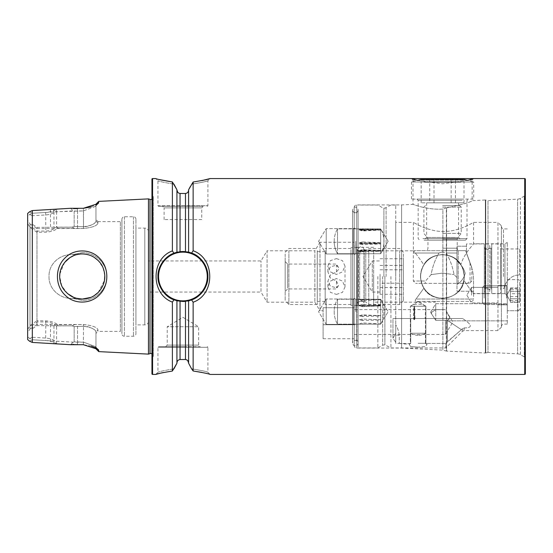 <?xml version="1.0" encoding="UTF-8"?>
<svg xmlns="http://www.w3.org/2000/svg" width="553" height="553" viewBox="0 0 553 553"><rect width="100%" height="100%" fill="white"/><g stroke="black" fill="none" stroke-linecap="round" stroke-linejoin="round"><path stroke-width="0.41" stroke-dasharray="2.77 2.07" d="M354.21 345.577L354.21 207.423L354.21 345.577A2.489 2.489 0 0 0 356.699 348.065L401.589 348.065L442.891 350.125L446.333 351.044L446.333 207.963L442.891 209.069L446.333 207.963L446.596 351.086L446.596 207.907L446.596 351.086L485.361 353.014L485.361 199.986L472.144 200.642C470.859 202.142 462.343 204.562 446.596 207.907C462.329 204.569 470.845 202.149 472.144 200.642L472.144 180.119L413.022 180.119L472.144 180.119L473.7 178.564M424.504 182.006L411.467 182.006L417.536 180.375L442.566 183.803L467.631 180.375L473.7 182.006L460.67 182.006M470.907 179.442L471.294 179.324M82.231 252.624C95.434 252.396 106.985 263.594 106.764 276.486C107.012 289.399 95.427 300.583 82.259 300.376L72.54 298.392L76.293 298.247L72.54 298.392C60.125 299.09 48.588 289.226 49.023 276.5C48.574 263.843 60.083 253.91 72.505 254.608L82.231 252.624M90.616 297.452L92.462 296.622M98.227 292.433L104.482 280.364M104.8 275.588L102.927 267.452L98.254 260.587M94.231 257.38L88.57 254.843M85.674 254.2L82.259 253.938C88.079 253.848 93.388 256.039 98.185 260.525C102.658 265.219 104.87 270.541 104.814 276.507C104.835 282.472 102.637 287.788 98.213 292.454C93.422 296.947 88.1 299.145 82.259 299.062C74.04 299.781 64.176 292.696 61.424 285.154C57.989 276.154 59.606 267.963 66.284 260.574C70.991 256.115 76.321 253.903 82.259 253.938C86.786 254.062 90.733 255.182 94.107 257.304C98.628 260.428 101.607 263.905 103.045 267.728C106.487 276.859 104.897 285.072 98.289 292.371C92.828 297.583 88.528 298.634 82.259 299.062L76.279 298.247C79.01 298.779 73.95 298.468 68.15 294.106C62.752 289.675 59.931 283.807 59.696 276.5C59.931 269.193 62.752 263.325 68.15 258.894C73.95 254.532 79.003 254.214 76.3 254.753L82.259 253.938L79.1 254.166M82.286 252.624L72.505 254.608L76.3 254.753L72.547 254.608C60.125 253.91 48.588 263.774 49.023 276.5C48.574 289.178 60.118 299.104 72.54 298.392L82.259 300.376C95.448 300.583 106.978 289.413 106.764 276.521C107.033 263.587 95.434 252.431 82.286 252.624M99.734 294.528C109.231 285.224 109.169 267.611 99.595 258.334C90.63 248.532 73.756 248.401 64.597 258.396C55.01 267.818 55.058 285.41 64.729 294.742C73.943 304.655 90.837 304.406 99.734 294.528M354.21 207.423A2.489 2.489 0 0 1 356.699 204.935L401.589 204.935L413.022 204.361C412.738 204.154 426.778 210.14 442.891 209.069L442.891 350.125L442.891 209.069C426.819 210.147 412.69 204.147 413.022 204.361L413.022 180.119L411.467 178.564L413.022 180.119M353.312 299L354.21 298.482L354.21 324.929L354.21 298.482L354.21 324.929L354.21 298.482L353.312 299L353.312 324.404L354.21 324.929L353.312 324.404L353.312 299L353.312 324.404L353.312 299L326.208 299L353.312 299M326.208 324.404L353.312 324.404L326.208 324.404L326.208 299L326.208 324.404L326.208 299L326.208 324.404L318.576 311.705L326.208 299L318.576 311.705L326.208 324.404M353.312 228.596L354.21 228.071L354.21 254.518L354.21 228.071L354.21 254.518L354.21 228.071L353.312 228.596L353.312 254L354.21 254.518L353.312 254L353.312 228.596L353.312 254L353.312 228.596L326.208 228.596L353.312 228.596M326.208 254L353.312 254L326.208 254L326.208 228.596L326.208 254L326.208 228.596L326.208 254L318.576 241.295L326.208 228.596L318.576 241.295L326.208 254M525.35 194.234L525.35 358.766A2.177 2.177 0 0 0 524.258 356.885L524.258 196.115L524.258 356.885L520.428 354.667A6.221 6.221 0 0 0 517.629 353.844L517.629 199.156L517.629 353.844L488.009 352.372L488.009 200.628L517.629 199.156A6.221 6.221 0 0 0 520.428 198.333L524.258 196.115A2.177 2.177 0 0 0 525.35 194.234L525.35 358.766M488.009 352.372L485.748 352.973L485.748 200.027L485.748 352.973A1.244 1.244 0 0 1 485.361 353.014L485.361 199.986A1.244 1.244 0 0 1 485.748 200.027L488.009 200.628L488.009 352.372M401.589 348.065L401.589 204.935L401.589 348.065M323.097 310.731L323.097 307.731L323.097 310.731L319.987 310.731L319.987 242.269L314.864 250.792L314.864 302.208L314.864 250.792L267.085 250.792L267.085 302.208L267.085 250.792L260.988 260.94L148.536 260.94L148.536 292.06L260.988 292.06L260.988 260.94L260.988 292.06L267.085 302.208L314.864 302.208L319.987 310.731L319.987 242.269L354.21 242.269L354.21 307.731L354.21 242.269M323.097 307.731L354.21 307.731L354.21 324.729L354.21 307.731L323.097 307.731L323.097 324.729L323.097 307.731M165.651 346.669L167.206 345.113L198.631 345.113L198.631 326.754L167.206 326.754L198.631 326.754L182.919 317.311L167.206 326.754L167.206 345.113L198.631 345.113L200.186 346.669L165.651 346.669L200.186 346.669M201.741 219.555L164.096 219.555L201.741 219.555L201.741 207.887L164.096 207.887L162.541 206.331L203.297 206.331L162.541 206.331M164.096 219.555L164.096 207.887L201.741 207.887L203.297 206.331M182.919 346.669L158.566 346.669L182.919 346.669M176.925 362.934L176.925 300.749L176.925 362.934C177.091 360.964 178.128 359.83 180.043 359.533L185.483 359.519L187.709 360.597M173.946 368.844C163.84 370.593 158.504 371.734 157.944 372.259C158.386 371.747 163.723 370.614 173.946 368.844C163.84 370.593 158.504 371.734 157.944 372.259C158.386 371.747 163.723 370.614 173.946 368.844L172.391 371.035L163.322 372.535M177.824 252.044L180.043 251.691A24.982 24.982 0 0 0 177.824 252.05M176.925 363.245L176.925 300.749L173.946 299.809C164.891 296.767 157.453 286.019 157.944 276.5C157.515 267.479 164.587 256.136 173.946 253.191A24.982 24.982 0 0 0 173.863 253.219M167.96 256.495A24.982 24.982 0 0 0 182.919 301.482A24.982 24.982 0 0 1 157.944 276.5A24.982 24.982 0 0 1 182.919 251.518L187.709 251.981A24.982 24.982 0 0 0 185.483 251.656L185.483 193.481L180.043 193.467L177.817 192.389M182.919 206.331L158.566 206.331L182.919 206.331M176.925 189.755L176.925 252.251L176.925 190.066L176.925 252.251L173.946 253.191L172.391 250.896C150.637 258.783 150.63 294.217 172.391 302.097L172.391 371.035M173.946 184.156C163.84 182.407 158.504 181.266 157.944 180.741C158.386 181.253 163.723 182.386 173.946 184.156C163.84 182.407 158.504 181.266 157.944 180.741C158.386 181.253 163.723 182.386 173.946 184.156L172.391 181.965L172.391 250.896M180.043 193.467L180.043 251.691L182.919 251.518A24.982 24.982 0 0 1 207.9 276.5A24.982 24.982 0 0 1 182.919 301.482L177.824 300.95M76.839 254.601L72.581 254.601L76.839 254.601L73.957 255.527M64.59 262.475L59.835 274.06M67.542 293.602L61.812 286.025L59.696 276.5M95.952 204.168L95.952 221.124L95.952 219.596L97.971 221.622L97.971 223.094L97.971 221.622L120.374 221.622A1.555 1.555 0 0 0 121.93 220.066L121.93 332.934A1.555 1.555 0 0 0 120.374 331.378L120.374 221.622L120.374 331.378L97.971 331.378L97.971 329.906L95.952 331.876L95.952 347.637L95.33 346.537L83.503 342.148L73.155 342.148L32.316 339.763L29.641 338.581L27.65 336.646L27.65 216.354L29.641 214.419L32.316 213.244L32.316 339.756L29.475 341.153M36.982 324.404L30.636 328.689L32.316 328.765L37.113 325.627L72.215 325.869L74.171 326.574L83.503 326.277C91.1 327.258 95.254 329.125 95.952 331.876L97.971 329.906C97.238 327.279 92.413 325.475 83.503 324.507L36.982 324.404L36.982 228.596L83.503 228.493C92.399 227.525 97.224 225.728 97.971 223.094C97.238 225.721 92.413 227.525 83.503 228.493L57.547 228.32C54.788 230.587 50.876 231.859 45.816 232.136L36.982 232.281L36.982 320.719L45.816 320.864C50.876 321.141 54.788 322.413 57.553 324.68L83.503 324.507C92.399 325.475 97.224 327.272 97.971 329.906L97.971 331.378L95.952 333.404M91.245 206.933L98.227 203.518L98.731 201.382M98.731 202.626L95.33 206.463L83.503 210.852L56.586 211.758L56.323 211.343C53.586 213.375 50.088 214.578 45.816 214.944L32.316 215.718L32.316 227.49L37.39 231.071L45.816 231.071C50.344 230.85 53.938 229.384 56.586 226.661L57.367 227.131L72.215 227.131L74.171 226.426L83.503 226.723C91.1 225.742 95.254 223.875 95.952 221.124C96.526 222.665 89.579 227.006 83.503 226.723L74.171 226.426L72.215 227.131L37.113 227.373L32.316 224.269L30.615 224.304L36.982 228.596M148.536 321.155L148.536 231.845L148.536 321.155A3.733 3.733 0 0 1 144.803 324.887L135.934 324.887L135.934 228.113L135.934 324.887M148.536 231.845A3.733 3.733 0 0 0 144.803 228.113L135.934 228.113M135.934 333.756L135.934 219.244L135.934 333.756A2.489 2.489 0 0 1 133.446 336.245L124.418 336.245A2.489 2.489 0 0 1 121.93 333.756L121.93 219.244L121.93 333.756M135.934 219.244A2.489 2.489 0 0 0 133.446 216.755L124.418 216.755A2.489 2.489 0 0 0 121.93 219.244M121.93 332.934L121.93 220.066M151.957 353.816A2.489 2.489 0 0 1 153.146 356.747L151.957 360.515L151.957 192.485L151.957 360.515M151.957 199.184A2.489 2.489 0 0 0 153.146 196.253L151.957 192.485M207.271 346.669L207.9 347.291L157.944 347.291L207.9 347.291L207.9 372.259L210.078 374.436L201.907 372.404M193.135 302.235C215.29 294.528 215.29 258.472 193.135 250.772L191.58 253.074C200.794 256.025 208.391 266.885 207.9 276.5C208.343 285.597 201.092 297.092 191.58 299.926L193.135 302.235L193.135 370.994L191.58 368.81C201.873 370.565 207.313 371.713 207.9 372.259C207.437 371.727 201.997 370.579 191.58 368.81C201.873 370.565 207.313 371.713 207.9 372.259C207.437 371.727 201.997 370.579 191.58 368.81M190.308 186.575L191.58 184.19C201.873 182.435 207.313 181.287 207.9 180.741C207.437 181.273 201.997 182.421 191.58 184.19C201.873 182.435 207.313 181.287 207.9 180.741C207.437 181.273 201.997 182.421 191.58 184.19L193.135 182.006L193.135 250.772M193.135 182.006L201.907 180.596M191.58 299.926L188.601 300.825L188.601 363.224M185.483 359.519L185.483 301.344A24.982 24.982 0 0 0 187.709 301.019L182.919 301.482A24.982 24.982 0 0 0 207.9 276.5A24.982 24.982 0 0 0 182.919 251.518M172.391 302.097L173.946 299.809M158.566 206.331L157.944 205.709L182.919 205.709L157.944 205.709L157.944 180.741L155.759 178.564L159.541 179.587M160.84 373.095L159.617 373.393M188.601 189.776L188.601 252.175L188.601 190.087L188.601 252.175L191.58 253.074M188.601 190.087C188.442 192.057 187.405 193.184 185.483 193.481M27.65 213.451L27.65 220.218L29.986 224.076L30.615 224.304M30.636 328.689L29.986 328.924L27.65 332.782L27.65 220.218M27.65 332.782L27.65 339.549M29.986 328.924L29.986 224.076M151.957 179.186L151.957 373.814M148.474 198.886L148.474 354.114M98.731 351.618L98.247 349.475L95.952 347.637L95.952 348.832M91.245 346.067L83.365 344.706L73.687 344.374M70.57 344.706L73.155 342.148L74.171 341.844L74.171 326.574L74.171 341.844L83.503 342.148L95.323 346.551L95.952 347.637L95.952 331.876C96.526 330.335 89.579 325.994 83.503 326.277L74.171 326.574L72.215 325.869L57.381 325.869L56.586 326.339L56.586 341.242L73.155 342.141L70.577 344.706L56.855 343.952C54.146 342.113 50.413 340.966 45.671 340.524L32.316 339.756L32.316 328.765M29.475 211.847L32.316 213.237L45.671 212.476C50.399 212.034 54.132 210.893 56.855 209.048L70.577 208.294L73.687 208.626M32.316 224.269L32.316 213.237L73.155 210.859L77.544 211.177L77.406 208.626L83.365 208.294L83.503 210.852L95.323 206.449L95.952 205.363L95.952 219.596M27.65 216.354L27.65 336.646M27.65 329.505L29.986 325.551L36.982 320.719M36.982 232.281L29.986 227.449L27.65 223.495M29.986 227.449L29.986 325.551M148.536 292.06L148.536 260.94M56.586 211.758L56.586 226.661M74.171 211.156L74.171 226.426L74.171 211.156M96.651 204.679L95.952 205.059M77.406 208.626L77.544 211.177L83.503 210.852L83.503 226.723L83.365 208.294M53.945 211.896L53.945 227.076M30.152 227.504L32.316 227.49M32.316 215.718L29.641 214.419M56.586 326.339C53.938 323.616 50.344 322.143 45.816 321.929L37.39 321.929L32.316 325.51L32.316 337.289L45.816 338.056C50.095 338.429 53.6 339.625 56.316 341.657L56.586 341.242M32.316 325.51L30.152 325.496M29.641 338.581L32.316 337.289M53.945 325.938L53.945 341.104M70.577 208.294L73.155 210.859L70.57 208.294M77.406 344.374L77.544 341.823L77.406 344.374M96.651 348.328L98.731 350.374M83.365 344.706L83.503 326.277L83.365 344.706M56.855 209.048L56.323 211.343M53.71 211.854L53.793 209.214M56.316 341.657L56.855 343.952M53.793 343.786L53.71 341.146M74.434 228.32L72.215 227.131L74.455 228.32M97.971 223.094L95.952 221.124L97.971 223.094M74.434 324.68L72.215 325.869L74.455 324.68M54.367 324.68L54.422 325.869M36.802 324.673L37.113 325.627M57.381 325.869L57.553 324.68M37.39 321.929L37.127 320.864M57.547 228.32L57.367 227.131M37.127 232.136L37.39 231.071M54.422 227.131L54.367 228.32M37.113 227.373L36.802 228.327M525.35 373.814L525.35 179.186M354.21 324.729L354.21 338.733L354.21 324.729L323.097 324.729L323.097 338.733L323.097 324.729L354.21 324.729M462.695 318.507L450.771 318.507C449.05 318.3 447.944 318.936 447.467 320.415L447.467 341.63L445.773 343.441L445.773 347.948L445.773 343.441L461.389 329.699L447.467 320.415L447.467 341.63L461.389 329.699L447.467 320.415C447.944 318.936 449.05 318.3 450.771 318.507L425.416 318.507L425.416 343.282L425.907 343.282L425.416 343.282L425.416 318.507L418.123 318.507L462.695 318.507C467.416 321.901 475.974 327.625 464.886 327.915L462.426 328.682L461.389 329.699L462.426 328.682L462.426 331.295L462.426 328.682L464.098 327.908L464.098 330.604L464.098 327.908L464.886 327.915C475.974 327.625 467.416 321.901 462.695 318.507L395.754 318.507L462.695 318.507M395.754 333.12L395.754 276.5L395.754 333.12L392.955 338.36L395.754 342.266L395.754 343.441L395.754 324.894L395.754 343.441L399.259 343.441L399.259 335.263C398.796 331.344 397.628 327.888 395.754 324.894L395.754 342.266L392.955 338.36L395.754 333.12L395.754 276.5L395.754 318.507L392.955 318.507L395.754 318.507L395.754 333.12M399.259 343.441L405.308 344.007L410.291 343.634L409.241 344.388L410.72 343.282L410.291 343.634L399.259 343.441L399.259 335.263C398.796 331.344 397.628 327.888 395.754 324.894L395.754 335.263L399.259 335.263L395.754 335.263L395.754 343.441L399.259 343.441M405.308 318.507L392.955 318.507L392.955 338.36L392.955 318.507L410.72 318.507L410.72 343.282L410.72 318.507L418.123 318.507L405.308 318.507M418.123 306.251L425.907 306.251L418.123 306.251M418.123 343.282L425.907 343.282L418.123 343.282M423.875 264.797C421.69 268.212 420.563 272.111 420.487 276.5C421.787 263.152 429.093 255.839 442.421 254.567C455.762 255.839 463.075 263.152 464.361 276.5C463.068 263.152 455.755 255.839 442.428 254.567C429.093 255.839 421.78 263.152 420.487 276.5C420.57 272.097 421.697 268.198 423.875 264.797C430.372 251.815 453.647 251.186 460.849 264.59C453.66 251.186 430.407 251.809 423.875 264.797C417.937 256.288 414.439 251.636 413.374 250.827C414.432 251.629 417.93 256.281 423.875 264.797M460.849 264.59L462.937 268.723L464.361 276.5L462.937 268.723L460.849 264.59C464.347 252.97 473.88 244.094 473.582 243.79C473.873 244.115 464.375 252.915 460.849 264.59M507.301 295.019L507.301 242.421L507.301 295.019L504.93 293.65L504.93 243.79L504.93 293.65L473.582 293.65C472.621 292.938 469.435 288.528 464.008 280.419C462.204 299.726 432.252 304.613 423.875 288.203C432.197 304.599 462.197 299.74 464.008 280.419C469.428 288.528 472.621 292.938 473.582 293.65L473.582 299.028L416.001 299.028C414.895 300.161 415.04 300.95 416.457 301.392C415.04 300.956 414.888 300.161 416.001 299.028L423.875 288.203L416.001 299.028L473.582 299.028A2.364 2.364 0 0 1 471.218 301.392L416.457 301.392L471.218 301.392M501.391 225.818L501.391 327.182L501.391 225.818L497.97 222.396L497.97 330.604L497.97 222.396L473.582 222.396C473.658 222.03 459.937 231.472 443.485 231.548C426.999 231.472 413.271 222.016 413.374 222.396C413.305 222.03 427.02 231.472 443.471 231.548C459.951 231.472 473.679 222.016 473.582 222.396L473.582 243.79L504.93 243.79L507.301 242.421M395.754 222.396L395.754 276.5L395.754 222.396L413.374 222.396L413.374 250.827L373.662 250.827L373.662 276.5L373.662 250.827M497.97 295.171L497.97 285.521L497.97 295.171M471.522 295.171L471.522 287.387L471.522 295.171M507.301 295.171L507.301 310.731L507.301 295.171M435.736 309.652L435.736 303.728L435.736 312.286L435.736 303.728L435.736 309.652L431.561 312.286L435.736 309.652L445.379 309.652L435.736 309.652M507.301 312.286L507.301 303.728L507.301 312.286M446.983 312.286L449.886 318.314L447.204 320.837L445.379 320.298L445.379 322.04L445.379 320.298L447.204 320.837L449.886 318.314L446.983 312.286M354.21 311.705L354.21 298.357L354.21 311.705M355.766 311.705L355.766 299.256L355.766 311.705M380.658 311.705L380.658 299.256L380.658 311.705M354.21 241.295L354.21 254.643L354.21 241.295M355.766 241.295L355.766 253.744L355.766 241.295M380.658 241.295L380.658 253.744L380.658 241.295M435.736 320.298L445.379 320.298L435.736 320.298L431.506 313.807L435.736 320.298L435.736 312.286L435.736 320.298M431.561 312.286L431.506 313.807L431.561 312.286M354.21 322.04L354.21 309.59L354.21 322.04M354.21 276.5L354.21 340.289L354.21 276.5M358.102 276.5L358.102 347.948L358.102 276.5M377.858 276.5L377.858 347.948L377.858 276.5M390.93 276.5L390.93 347.948L390.93 276.5M507.301 276.5L507.301 324.106L507.301 276.5M356.699 276.5L356.699 247.329L356.699 276.5M418.123 347.153L410.575 346.51L409.241 344.388L410.568 346.51L418.13 347.153L425.672 346.51L427.006 344.388L425.679 346.51L418.123 347.153M425.582 343.441L427.006 344.388L425.582 343.441L445.773 343.441L425.582 343.441M420.487 276.5C421.787 289.848 429.1 297.161 442.414 298.433C455.769 297.148 463.082 289.834 464.361 276.5C463.061 289.848 455.755 297.161 442.441 298.433C429.087 297.148 421.766 289.834 420.487 276.5C420.57 280.903 421.697 284.802 423.875 288.203C421.69 284.788 420.563 280.889 420.487 276.5M395.754 276.5L395.754 205.052L395.754 276.5M373.662 276.5L373.662 305.671L373.662 276.5M435.114 301.392L435.114 302.173L435.114 301.392M464.008 280.419L464.361 276.5L464.008 280.419M445.379 322.04L445.379 334.482L445.379 322.04M336.445 281.055L338.547 285.445L336.445 287.816L330.418 286.198L327.888 281.159L330.411 274.938L336.445 271.945L339.024 268.931L338.547 267.555L336.445 265.184L330.418 266.802L327.888 271.841L330.411 278.062L336.445 281.055L336.445 287.816M336.445 258.59L342.494 260.657L345.003 266.028L342.494 271.882L336.445 274.461L330.39 271.882L327.888 266.028L330.397 260.657L336.445 258.59M336.445 294.41L342.501 292.337L345.003 286.972L342.494 281.111L336.445 278.539L330.397 281.118L327.888 286.972L330.397 292.337L336.445 294.41M380.07 274.323L380.07 294.286L380.07 274.323M372.293 290.926L372.293 260.94L372.293 290.926M403.407 253.993L403.407 300.77L403.407 253.993M399.674 250.53L399.674 304.503L399.674 250.53M336.445 271.945L336.445 265.184M287.657 288.044L287.657 264.051L287.657 288.044M285.168 290.353L285.168 261.562L285.168 290.353M285.168 253.993L285.168 300.77L285.168 253.993M288.901 250.53L288.901 304.503L288.901 250.53M317.277 250.53L317.277 304.503L317.277 250.53M325.178 253.412L325.178 301.392L325.178 253.412M317.277 253.412L317.277 301.392L317.277 253.412M350.948 250.53L350.948 304.503L350.948 250.53M325.178 250.53L325.178 304.503L325.178 250.53M357.169 249.735L357.169 305.36L357.169 249.735M350.948 249.735L350.948 305.36L350.948 249.735M357.169 301.897L357.169 249.12L357.169 301.897M368.782 250.53L368.782 304.503L368.782 250.53M403.407 283.219L403.407 258.714L403.407 283.219L380.07 283.219M380.07 269.781L403.407 269.781M380.07 287.567L403.407 287.567M380.07 294.286L403.407 294.286M380.07 265.433L403.407 265.433M380.07 258.714L403.407 258.714M380.658 251.311A23.993 23.979 93.2 0 0 380.768 251.076A23.993 6.588 2 0 1 380.658 251.138L362.415 250.654L362.215 250.233L362.415 251.746L380.658 251.311L380.658 253.744L380.658 242.974L362.415 243.728L362.215 242.677L362.415 241.931L380.658 242.691L380.658 228.852L380.658 229.778L362.415 229.509L362.215 230.981L362.415 230.214L359.104 229.834L362.415 229.509M337.517 248.802L337.517 228.852L337.517 248.802M362.415 251.746L359.104 251.228L362.415 250.654M362.415 241.931L359.104 242.829L362.415 243.728M362.415 230.214L380.658 229.889L380.658 251.138M334.212 242.048L334.212 240.05L334.212 242.048M359.104 251.228L362.215 250.233L380.768 251.076M359.104 229.834L362.215 230.981L380.768 230M359.104 242.829L380.768 242.808M380.658 315.901A23.993 19.887 176.5 0 0 380.768 315.708A23.993 7.383 2.1 0 0 380.658 315.632L362.415 314.899L362.215 315.362L362.415 316.613L380.658 315.901L380.658 324.148L380.658 319.966L362.415 320.519L362.215 319.046L380.658 319.752L380.658 299.512L362.415 299.685L362.215 300.708L362.415 299.346L359.104 299.484L362.415 299.685M337.517 323.47L337.517 299.256L337.517 323.47M362.415 316.613L359.104 315.77L362.415 314.899M362.415 319.157L359.104 319.862L362.415 320.519M362.415 299.346L380.658 299.256L380.658 315.632M334.212 312.88L334.212 310.461L334.212 312.88M359.104 315.77L362.215 315.362L380.768 315.708M359.104 299.484L362.215 300.708L380.768 299.664M359.104 319.862L362.215 319.046L380.768 319.738M380.658 305.263A23.993 2.157 178 0 0 380.768 305.242A23.993 22.355 5.4 0 0 380.658 305.021L362.415 304.392L362.215 305.802L380.658 305.263L380.658 324.141L362.415 324.086L362.215 322.897L362.415 324.141L380.658 324.148L380.658 305.947L362.415 306.639L362.415 305.042L359.104 305.823L362.415 306.639M337.517 322.281L337.517 299.256L337.517 322.281M362.415 305.927L359.104 305.145L362.415 304.392M362.415 324.141L359.104 324.141L362.415 324.086M362.415 305.042L380.658 305.698L380.658 299.256L380.658 305.021M360.521 324.148L337.517 324.148A24.892 24.892 0 0 1 334.212 312.95L334.212 310.461L334.212 312.95A24.892 24.892 0 0 0 337.517 324.148L380.658 324.148L355.766 324.148L380.658 324.148L388.137 311.705L380.658 299.256L388.137 311.705L380.658 324.148A23.993 19.604 3.4 0 0 380.768 323.961A23.993 18.691 3.1 0 1 380.658 324.141M359.104 305.145L362.215 305.802L380.768 305.242M359.104 305.823L362.215 306.41L380.768 305.913M359.104 324.141L362.215 322.897L380.768 323.961M380.658 229.44A23.993 22.728 173.8 0 1 380.768 229.661A23.993 13.631 177.6 0 0 380.658 229.53L362.415 229.799L362.215 230.663L362.415 229.232L380.658 229.44L380.658 228.852L380.658 243.659L362.415 242.912L362.215 243.555L362.415 244.682L380.658 243.942L380.658 253.744L380.658 250.696L362.415 251.18L362.215 249.673L362.415 249.977L359.104 250.599L362.415 251.18M337.517 237.368L337.517 253.744L337.517 237.368M362.415 229.232L359.104 229.488L362.415 229.799M362.415 244.682L359.104 243.804L362.415 242.912M362.415 249.977L380.658 250.509L380.658 229.53M334.212 240.901L334.212 242.539L334.212 240.901M359.104 229.488L362.215 230.663L380.768 229.661M359.104 250.599L362.215 249.673L380.768 250.461M359.104 243.804L380.768 243.762M484.29 289.883L484.29 247.564L484.29 289.883A0.781 0.781 0 0 1 485.071 289.101L485.071 248.338L485.071 289.101L490.981 289.101A0.781 0.781 0 0 1 491.762 289.883L491.762 247.564L491.762 289.883M484.29 247.564A0.781 0.781 0 0 0 485.071 248.338L490.981 248.338A0.781 0.781 0 0 0 491.762 247.564M500.61 243.942L500.61 293.498L500.61 243.942L491.762 243.942L491.762 293.498L491.762 243.942M500.61 293.498L491.762 293.498M519.606 248.961L519.606 274.945L519.606 248.961L500.61 248.961L500.61 288.479L500.61 248.961M504.184 288.479C503.154 289.62 506.755 274.8 519.606 274.945C506.818 274.758 503.126 289.62 504.184 288.479L500.61 288.479M484.29 243.942L484.29 293.498L484.29 243.942L466.462 243.942L466.462 246.209L456.972 246.209L456.972 284.574C461.098 282.002 463.856 278.27 465.232 273.369C463.829 268.419 461.071 264.313 456.972 261.057C461.098 264.327 463.856 268.454 465.232 273.431C463.829 278.304 461.071 282.016 456.972 284.574L456.972 291.231L473.541 291.231L473.541 293.498L473.541 280.281A43.563 43.563 0 0 0 470.914 265.385L466.462 253.163L466.462 246.209L456.972 246.209L456.972 291.231L473.541 291.231L473.541 280.281A43.563 43.563 0 0 0 470.914 265.385L466.462 253.163L466.462 243.942M484.29 293.498L473.541 293.498M456.972 261.057L456.972 284.574L456.972 261.057M431.14 274.613L425.534 281.014L425.133 283.343L456.972 283.343L415.669 283.343L425.133 283.343L425.534 281.014L413.333 281.014L425.534 281.014L431.14 274.613C432.453 266.912 435.059 259.71 438.958 253.004C435.066 259.703 432.453 266.905 431.14 274.613L442.58 273.106L431.14 274.613M442.58 251.947L438.958 253.004L413.333 253.004L438.958 253.004L442.58 251.947L446.209 253.004C450.101 259.703 452.707 266.905 454.027 274.613L456.972 277.53L456.972 283.343L456.972 250.675L413.955 250.675L456.972 250.675L456.972 253.004L446.209 253.004L456.972 253.004L456.972 250.675L465.661 250.675L456.972 250.675L456.972 283.343L458.216 283.343L456.972 283.343L456.972 253.004L456.972 277.53L454.027 274.613C452.713 266.912 450.101 259.71 446.209 253.004L442.58 251.947M442.58 273.106L454.027 274.613L442.58 273.106M442.58 205.557L459.695 205.557L442.58 205.557M442.58 207.112L461.25 207.112L442.58 207.112M442.58 233.407L461.25 233.407L442.58 233.407M467.527 283.343L458.216 283.343L458.216 250.675L458.216 283.343L469.497 283.343L467.527 283.343L470.029 281.014L471.833 281.014L470.029 281.014L467.527 283.343M470.029 262.675L470.029 281.014L470.029 262.675C472.421 269.256 472.421 269.256 470.029 262.675C472.421 269.256 472.421 269.256 470.029 262.675L465.661 250.675L470.029 262.675M442.58 250.675L459.695 250.675L442.58 250.675M519.751 301.993L510.412 301.993L510.412 288.949L510.412 300.535L519.751 300.535L519.751 301.993L519.751 288.348L519.751 300.535M519.751 299.47L519.751 281.477L519.751 299.47M482.41 297.562L482.41 287.56L482.41 297.562M484.138 298.102L484.138 285.832L484.138 298.102M510.412 301.993L510.412 300.535M519.751 293.712L510.412 293.712L510.412 301.392L510.412 289.807L519.751 289.807M510.412 293.712L510.412 288.348L519.751 288.348M510.412 288.348L510.412 289.807M510.412 296.629L519.751 296.629M510.412 287.982L510.412 295.171L510.412 287.982L519.751 287.982L519.751 298.765L519.751 287.982M519.751 295.171L519.751 281.477L519.751 295.171M482.41 295.171L482.41 302.781L482.41 295.171M484.138 295.171L484.138 285.832L484.138 295.171M519.751 302.353L519.751 298.765L519.751 302.353L510.412 302.353L510.412 298.765L519.751 298.765L510.412 298.765L510.412 295.171L510.412 301.392L510.412 291.576L510.412 302.353M510.412 291.576L519.751 291.576L510.412 291.576M420.798 179.504L464.361 179.504M411.467 199.108L411.467 182.006L473.7 182.006L473.7 199.108L411.467 199.108L473.7 199.108M463.2 199.108L416.914 199.108L463.2 199.108M422.962 238.62L467.009 238.62L422.962 238.62M424.213 240.182L465.453 240.182L424.213 240.182M457.573 240.182L423.909 240.182L457.573 240.182M455.389 237.458L426.633 237.458L455.389 237.458M455.389 202.84L426.633 202.84L455.389 202.84M429.736 179.504L463.995 179.504L429.736 179.504L429.736 202.84L421.165 202.84L463.995 202.84L429.736 202.84M451.151 202.84L451.151 179.504M463.995 202.84L463.995 179.504M455.423 202.84L455.423 179.504M434.008 202.84L434.008 179.504M421.165 202.84L421.165 179.504M413.858 306.258A14.993 14.046 -84.4 0 1 413.997 306.189A14.993 1.141 88 0 1 414.01 306.258L414.418 317.664L413.464 317.664L413.858 306.258L410.347 306.258L414.467 306.258L414.052 317.664L414.902 317.788L414.626 306.258L425.907 306.258L425.9 317.664L425.119 317.788L425.851 317.664L425.893 319.731L425.9 317.664M411.57 333.224L425.907 333.224L411.57 333.224M413.464 317.664L413.934 319.731L414.418 317.664M415.054 317.664L414.55 319.731L414.052 317.664M425.851 317.664L425.893 306.258L414.01 306.258M425.893 306.258A14.993 11.551 -86.9 0 0 425.782 306.189A14.993 12.373 -86.5 0 1 425.9 306.258L425.907 343.282L427.006 344.388L425.907 343.282L425.907 306.251A15.56 15.56 0 0 0 410.347 306.258L410.347 343.282L409.241 344.388L410.347 343.282L410.347 306.251L410.347 333.224A15.56 15.56 0 0 0 417.349 335.291L418.904 335.291L417.349 335.291M413.934 319.731L414.349 317.788L413.997 306.189M425.893 319.731L425.119 317.788L425.782 306.189M414.55 319.731L414.598 306.189M150.022 199.37L150.022 353.63M520.428 354.667L520.428 198.333L520.428 354.667M356.699 348.065L356.699 204.935L356.699 348.065M182.919 300.853A24.353 24.353 0 0 1 158.566 276.5A24.353 24.353 0 0 1 182.919 252.147A24.353 24.353 0 0 1 207.271 276.5A24.353 24.353 0 0 1 182.919 300.853M144.803 228.113L144.803 324.887L144.803 228.113M133.446 216.755L133.446 336.245L133.446 216.755M124.418 216.755L124.418 336.245L124.418 216.755M153.146 196.253L153.146 356.747L153.146 196.253M524.728 374.436L524.728 178.564M180.043 301.309L180.043 359.533M152.58 178.564L152.58 374.436M45.671 212.476L45.816 232.136M77.544 211.177L77.544 226.73L77.544 211.177M50.42 209.573L50.565 228.596M50.565 324.404L50.42 343.427M77.544 326.27L77.544 341.823L77.544 326.27M45.816 320.864L45.671 340.524M77.544 228.493L77.544 226.723L77.544 228.493M83.503 228.493L83.503 226.723L83.503 228.493M83.503 324.507L83.503 326.277L83.503 324.507M182.919 205.709L207.9 205.709L182.919 205.709M356.92 276.5L356.92 340.289L356.92 276.5M382.69 276.5L382.69 345.162L382.69 276.5M383.9 276.5L383.9 208.163L383.9 276.5M384.888 276.5L384.888 344.837L384.888 276.5M386.105 276.5L386.105 207.838L386.105 276.5M503.507 276.5L503.507 228.894L503.507 276.5M359.657 299.588L359.657 251.608L359.657 299.588M364.164 253.412L364.164 301.392L364.164 253.412M365.768 300.127L365.768 251.027L365.768 300.127M490.981 289.101L490.981 248.338L490.981 289.101M442.58 237.534L457.787 237.534L442.58 237.534M442.58 239.131L457.207 239.131L442.58 239.131M442.58 248.186L457.207 248.186L442.58 248.186M517.885 290.284L517.885 310.731L517.885 290.284M506.527 298.102L506.527 285.832L506.527 298.102M517.885 295.171L517.885 310.731L517.885 295.171M506.527 295.171L506.527 285.832L506.527 295.171M462.197 200.352L418.158 200.352L462.197 200.352M155.759 374.436L157.944 372.259L157.944 347.291L158.566 346.669M76.839 298.399L72.581 298.399L76.839 298.399M153.257 356.001L153.257 196.999L153.257 356.001M95.323 206.463L98.227 203.518L95.337 206.456M95.323 346.537L98.227 349.482L95.337 346.544M207.271 206.331L207.9 205.709L207.9 180.741L210.078 178.564M323.097 338.733L354.21 338.733M425.907 306.251L418.123 301.579L425.907 306.251L425.907 312.563M471.522 287.387L497.97 287.387L471.522 287.387L466.843 295.171L471.522 287.387M497.97 285.521L507.301 285.521L497.97 285.521M430.593 312.286L435.736 303.728L507.301 303.728L435.736 303.728L430.593 312.286L431.506 313.807L430.593 312.286M355.766 299.256L354.21 298.357L355.766 299.256L380.658 299.256L355.766 299.256M355.766 228.852L354.21 227.954L355.766 228.852L380.658 228.852L355.766 228.852M388.137 241.295L380.658 228.852L337.517 228.852A24.892 24.892 0 0 0 334.212 240.05A24.892 24.892 0 0 1 337.517 228.852L380.658 228.852L388.137 241.295L380.658 253.744L355.766 253.744L354.21 254.643L355.766 253.744L380.658 253.744L337.517 253.744A24.892 24.892 0 0 1 334.212 242.539A24.892 24.892 0 0 0 337.517 253.744L380.658 253.744A24.892 24.892 0 0 0 380.658 228.852A24.892 24.892 0 0 1 380.658 253.744L388.137 241.295M354.21 334.482L445.379 334.482L452.859 322.04L445.379 309.59L354.21 309.59M358.102 341.471L356.92 340.289L354.21 340.289M354.21 212.711L356.92 212.711L358.102 211.529M501.391 327.182L497.97 330.604L464.098 330.604L462.426 331.295L445.773 347.948L390.93 347.948L384.888 344.837L382.69 345.162L377.858 347.948L358.102 347.948M395.754 205.052L390.93 205.052L384.888 208.163L382.69 207.838L377.858 205.052L358.102 205.052M507.301 228.894L503.507 228.894C502.898 229.308 502.193 228.603 501.391 226.778M507.301 324.106L503.507 324.106C502.898 323.692 502.193 324.397 501.391 326.222M373.662 247.329L356.699 247.329L354.21 245.891M435.584 301.392L435.114 302.173L373.662 302.173M373.662 305.671L356.699 305.671L354.21 307.109M355.766 324.148L354.21 325.046L355.766 324.148M447.204 320.844L507.301 320.844L447.204 320.844M497.97 304.814L507.301 304.814L497.97 304.814M466.843 295.171L471.522 302.947L497.97 302.947L471.522 302.947L466.843 295.171M418.123 301.579L410.347 306.251L418.123 301.579M345.003 286.972L345.003 266.028M327.888 286.972L327.888 281.159M380.07 292.06L372.293 292.06L362.941 276.5L372.293 260.94L380.07 260.94M403.407 252.23L399.674 248.497L368.782 248.497L365.768 251.027L364.164 251.608L359.657 251.608C358.144 251.463 357.314 250.627 357.169 249.12M338.547 267.555L336.445 264.051L287.657 264.051L285.168 261.562M338.547 285.445L336.445 288.949L287.657 288.949L285.168 291.438M285.168 252.23L288.901 248.497L317.277 248.497M325.178 251.608L317.277 251.608M350.948 248.497L325.178 248.497M357.169 247.64L350.948 247.64M403.407 300.77L399.674 304.503L368.782 304.503L365.768 301.973L364.164 301.392L359.657 301.392C358.144 301.537 357.314 302.373 357.169 303.88M357.169 305.36L350.948 305.36M350.948 304.503L325.178 304.503M325.178 301.392L317.277 301.392M317.277 304.503L288.901 304.503L285.168 300.77M327.888 271.841L327.888 266.028M358.441 301.738L358.441 249.458C358.641 247.751 359.561 246.825 361.213 246.693C362.326 246.382 363.245 247.309 363.985 249.458L363.985 303.542C363.1 305.788 362.18 306.708 361.213 306.307C359.533 306.148 358.607 305.221 358.441 303.542L358.441 249.458C358.607 251.145 359.533 252.064 361.213 252.23C362.892 252.064 363.819 251.145 363.985 249.458L363.985 303.542C363.819 301.855 362.892 300.936 361.213 300.77C359.561 300.901 358.641 301.827 358.441 303.542L358.441 301.738M380.658 324.148A24.892 24.892 0 0 0 380.658 299.256L337.517 299.256A24.892 24.892 0 0 0 334.212 310.461A24.892 24.892 0 0 1 337.517 299.256L380.658 299.256A24.892 24.892 0 0 1 380.658 324.148L374.754 324.148M484.29 253.689L484.29 246.631C484.49 244.917 485.41 243.991 487.062 243.859C488.741 244.025 489.668 244.944 489.834 246.631L489.834 290.816C489.668 292.496 488.741 293.422 487.062 293.581C486.059 294.044 485.14 293.118 484.29 290.816L484.29 246.631C484.456 248.311 485.382 249.237 487.062 249.396C488.714 249.265 489.633 248.338 489.834 246.631L489.834 290.816C489.668 289.129 488.741 288.21 487.062 288.044C485.41 288.175 484.49 289.101 484.29 290.816L484.29 253.689M459.695 205.557L461.25 207.112L461.25 233.407L457.787 237.534L457.207 239.131L457.207 248.186C457.352 249.693 458.181 250.523 459.695 250.675M425.464 205.557L423.909 207.112L423.909 233.407L427.372 237.534L427.96 239.131L427.96 248.186C427.808 249.693 426.978 250.523 425.464 250.675M413.955 250.675L413.333 253.004L413.333 281.014L415.669 283.343M469.497 283.343L471.833 281.014L471.833 267.631M506.825 295.171L510.412 288.949L506.825 295.171L510.412 301.392L506.825 295.171M517.885 310.731C518.237 311.228 518.859 310.606 519.751 308.857C519.094 310.413 518.472 311.035 517.885 310.731L507.301 310.731L517.885 310.731M506.527 285.832L507.301 285.058L506.527 285.832L484.138 285.832L506.527 285.832M482.41 302.781L484.138 304.503L506.527 304.503L507.301 305.284L506.527 304.503L484.138 304.503L482.41 302.781M507.301 279.611L517.885 279.611C518.444 279.293 519.067 279.915 519.751 281.477C519.067 279.915 518.444 279.293 517.885 279.611L507.301 279.611M482.41 287.56L484.138 285.832L482.41 287.56M442.428 298.281A21.781 21.781 0 0 0 464.209 276.5A21.781 21.781 0 0 0 442.428 254.719A21.781 21.781 0 0 0 420.646 276.5A21.781 21.781 0 0 0 442.428 298.281A21.781 21.781 0 0 0 464.209 276.5A21.781 21.781 0 0 0 442.428 254.719A21.781 21.781 0 0 0 420.646 276.5A21.781 21.781 0 0 0 442.428 298.281M465.453 240.182L467.009 238.62L467.009 200.352L468.253 199.108M416.914 199.108L418.158 200.352L418.158 238.62L419.713 240.182M458.527 202.84L458.527 237.458L461.25 240.182M426.633 202.84L426.633 237.458L423.909 240.182M358.102 294.058L358.102 209.94C357.909 208.232 356.982 207.306 355.33 207.175C354.549 206.573 353.63 207.493 352.565 209.94L352.565 343.06C352.724 344.74 353.65 345.66 355.33 345.825C357.017 345.66 357.936 344.74 358.102 343.06L358.102 209.94C357.909 211.654 356.982 212.58 355.33 212.711C353.65 212.546 352.724 211.626 352.565 209.94L352.565 343.06C352.724 341.374 353.65 340.454 355.33 340.289C356.982 340.42 357.909 341.346 358.102 343.06L358.102 294.058M418.904 335.291A15.56 15.56 0 0 0 425.907 333.224L425.907 318.445"/><path stroke-width="0.83" d="M471.294 179.324L473.7 178.564L411.467 178.564L417.536 180.375L420.798 179.504L464.361 179.504L467.631 180.375L470.907 179.442M76.293 298.247L82.259 299.062L90.616 297.452M92.462 296.622L93.962 295.786M94.217 295.627L98.227 292.433M104.482 280.364L104.8 275.588M98.254 260.587L94.231 257.38M88.57 254.843L85.674 254.2M99.74 294.521C90.879 304.357 73.95 304.738 64.729 294.749C55.051 285.417 55.003 267.825 64.597 258.389C73.736 248.415 90.623 248.518 99.595 258.327C109.148 267.569 109.252 285.175 99.74 294.521M82.259 299.062C88.556 298.62 92.786 297.611 98.296 292.364C104.904 285.044 106.487 276.832 103.038 267.714C101.607 263.905 98.628 260.435 94.114 257.304C90.74 255.182 86.793 254.062 82.259 253.938C76.321 253.903 70.991 256.115 66.284 260.574C59.606 267.97 57.989 276.154 61.418 285.141C62.738 288.784 65.627 292.233 70.079 295.489C73.611 297.777 77.676 298.973 82.259 299.062M151.957 353.816A2.489 2.489 0 0 0 150.022 353.63L150.022 199.37A2.489 2.489 0 0 0 151.957 199.184M524.728 178.564L524.728 374.436A0.622 0.622 0 0 0 525.35 373.814L525.35 179.186A0.622 0.622 0 0 0 524.728 178.564L473.7 178.564M173.946 368.844L176.925 363.245L172.391 371.035L172.391 302.104C150.637 294.217 150.63 258.783 172.391 250.903L172.391 181.965C161.863 180.195 156.319 179.061 155.759 178.564L152.58 178.564A0.622 0.622 0 0 0 151.957 179.186L151.957 373.814A0.622 0.622 0 0 0 152.58 374.436L152.58 178.564M187.709 360.597L188.601 362.913C188.442 360.943 187.405 359.816 185.483 359.519L180.043 359.533C178.121 359.83 177.084 360.964 176.925 362.934M188.601 363.224L191.58 368.81L188.601 363.224L188.601 300.825L187.702 301.019A24.982 24.982 0 0 0 187.702 251.981L182.919 251.518A24.982 24.982 0 0 0 180.043 251.691L173.946 253.191C164.891 256.233 157.453 266.981 157.944 276.5C157.515 285.521 164.587 296.864 173.946 299.809L176.925 300.749L182.919 301.482L188.601 300.825L191.58 299.926C200.794 296.975 208.391 286.115 207.9 276.5C208.343 267.403 201.092 255.908 191.58 253.074L188.601 252.175L188.601 189.776L193.135 182.006C203.85 180.23 209.497 179.082 210.078 178.564L411.467 178.564M177.824 252.05A24.982 24.982 0 0 0 173.946 253.191L172.391 250.903M173.863 253.219A24.982 24.982 0 0 0 167.96 256.495M185.483 193.481L185.483 251.656A24.982 24.982 0 0 0 182.919 251.518L180.043 251.691L180.043 193.467L185.483 193.481C187.405 193.184 188.442 192.05 188.601 190.087M177.817 192.389L176.925 190.066C177.091 192.036 178.128 193.17 180.043 193.467M173.946 184.156L176.925 189.755L172.391 181.965L159.541 179.587M176.925 189.755L176.925 252.251L177.824 252.044M177.824 300.95L176.925 300.749L176.925 363.245M73.957 255.527L70.072 257.518M69.989 257.567L64.59 262.475M59.835 274.06L59.696 276.5M79.1 254.166L76.514 254.684M76.839 298.399L73.694 297.369L67.542 293.602M95.952 205.059L95.952 204.168L98.731 201.382L148.474 198.886L148.474 354.114L98.731 351.618L98.731 350.374L96.651 348.328M98.731 201.382L98.247 203.525L83.365 208.294L70.57 208.294L32.316 210.569L29.475 211.847L27.65 213.451L27.65 339.549L29.475 341.153L32.316 342.431L32.316 210.569M32.316 342.431L70.57 344.706L83.365 344.706L98.227 349.482L98.731 350.374M150.022 199.37L148.474 198.886M150.022 353.63L148.474 354.114M159.617 373.393L155.759 374.436L152.58 374.436M155.759 374.436C156.319 373.939 161.863 372.805 172.391 371.035M191.58 253.074L193.135 250.765L193.135 182.006M193.135 250.765C215.29 258.472 215.29 294.528 193.135 302.228L191.58 299.926M201.907 372.404L193.135 370.994L193.135 302.228M191.58 368.81L193.135 370.994C203.85 372.77 209.497 373.918 210.078 374.436L524.728 374.436M201.907 180.596L210.078 178.564M173.946 299.809L172.391 302.104M163.322 372.535L160.84 373.095M190.308 186.575L188.601 189.776M98.731 351.618L95.952 348.832L95.952 347.934L91.245 346.067M73.687 344.374L70.577 344.706M73.687 208.626L77.406 208.626M83.365 208.294L91.245 206.933M98.731 202.626L96.651 204.679M182.919 301.482A24.982 24.982 0 0 0 185.483 301.344L185.483 359.519M460.67 182.006L424.504 182.006M182.919 252.147A24.353 24.353 0 0 0 158.566 276.5A24.353 24.353 0 0 0 182.919 300.853A24.353 24.353 0 0 0 207.271 276.5A24.353 24.353 0 0 0 182.919 252.147M180.043 359.533L180.043 301.309"/></g></svg>
